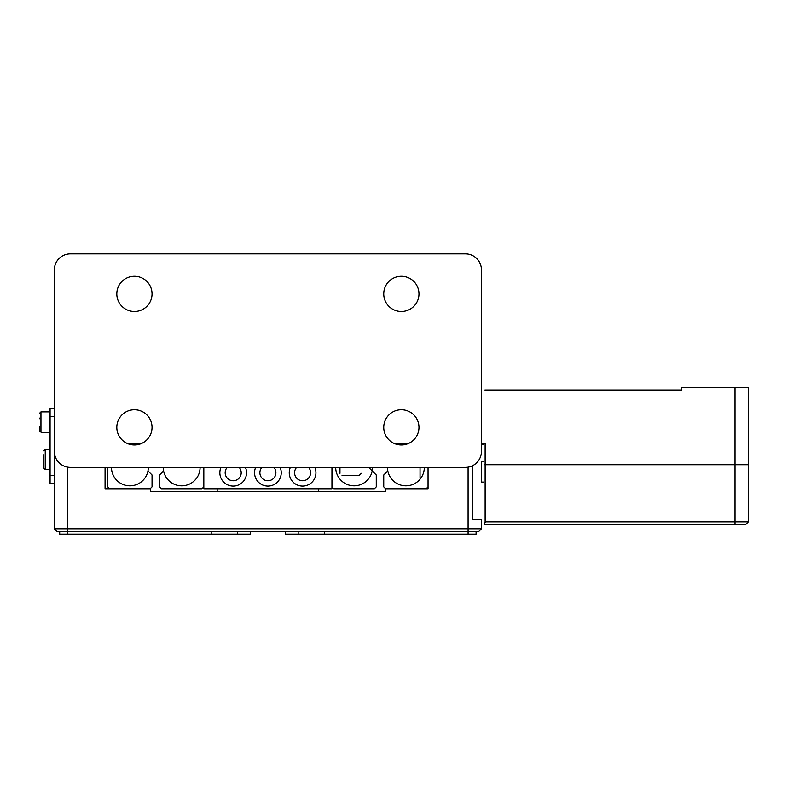 <?xml version="1.0" encoding="UTF-8"?>
<svg xmlns="http://www.w3.org/2000/svg" width="788" height="788" viewBox="0 0 788 788"><rect width="100%" height="100%" fill="white"/><g stroke="black" fill="none" stroke-linecap="round" stroke-linejoin="round"><path stroke-width="1.18" d="M246.536 472.741A13.347 13.347 0 0 0 245.423 467.402A13.347 13.347 0 0 1 233.189 486.088A13.347 13.347 0 0 1 220.965 467.402A13.347 13.347 0 0 0 224.255 482.65M280.124 467.402A13.347 13.347 0 0 1 267.89 486.088A13.347 13.347 0 0 1 255.667 467.402M314.826 467.402A13.347 13.347 0 0 1 302.592 486.088A13.347 13.347 0 0 1 290.358 467.402M484.906 390.001L681.64 390.001L681.64 387.332L748.373 387.332L748.373 464.733L735.027 464.733L748.373 464.733L748.373 521.863L735.027 521.863L735.027 524.532L484.108 524.532L484.108 523.459L485.713 521.863L735.027 521.863L735.027 464.733L485.713 464.733L735.027 464.733L735.027 387.332M590.074 390.001L623.475 390.001M203.826 467.402L203.826 488.757L331.955 488.757L331.955 467.402M394.02 443.378L408.696 443.378M481.438 443.378L485.713 443.378L485.713 464.733L484.108 464.733L484.108 523.459M127.085 443.378L141.771 443.378M502.035 390.001L492.914 390.001M484.108 443.378L484.108 464.733L485.713 464.733L485.713 521.863M241.197 472.741A8.008 8.008 0 0 0 239.158 467.402A8.008 8.008 0 0 1 236.38 480.089A8.008 8.008 0 0 0 241.197 472.741M236.38 480.089A8.008 8.008 0 0 1 227.22 467.402A8.008 8.008 0 0 0 227.831 478.69A8.008 8.008 0 0 0 238.843 478.424A8.008 8.008 0 0 0 239.158 467.402M296.623 467.402A8.008 8.008 0 0 0 302.592 480.749A8.008 8.008 0 0 0 308.561 467.402M261.921 467.402A8.008 8.008 0 0 0 267.89 480.749A8.008 8.008 0 0 0 273.86 467.402M298.159 531.467L298.159 534.136L285.246 534.136L285.246 531.467M428.051 467.402L428.051 488.757L385.342 488.757L385.342 491.426L150.439 491.426L150.439 488.757L105.07 488.757L105.07 467.402M318.608 488.757L318.608 491.426M217.173 491.426L217.173 488.757M468.092 467.185L468.092 528.797L67.699 528.797L67.699 467.185M298.159 534.136L476.1 534.136L476.1 531.467M59.691 531.467L59.691 534.136L250.545 534.136L250.545 531.467M468.092 534.136L468.092 531.467L478.769 531.467L481.438 528.797L468.092 528.797L468.092 531.467L67.699 531.467L67.699 528.797L54.352 528.797L57.022 531.467L54.352 528.797L54.352 443.378M481.438 528.797L481.438 519.193L472.633 519.193L472.633 465.688M57.022 531.467L67.699 531.467L67.699 534.136M745.704 524.532L748.373 521.863L745.704 524.532L735.027 524.532M372.527 467.402A18.419 18.419 0 0 1 354.117 485.822A18.419 18.419 0 0 1 335.698 467.402M331.955 486.876L333.846 488.757L374.379 488.757L376.27 486.876L376.27 474.997L372.192 470.919M371.739 470.466L368.685 467.402M424.318 467.402A18.419 18.419 0 0 1 405.899 485.822A18.419 18.419 0 0 1 387.479 467.402M385.627 488.757L383.746 486.876L383.746 474.997L387.814 470.919M426.17 488.757L428.051 486.876M200.093 467.402A18.419 18.419 0 0 1 181.673 485.822A18.419 18.419 0 0 1 163.254 467.402M163.599 470.919L159.521 474.997L159.521 486.876L161.412 488.757L201.945 488.757L203.826 486.876M148.311 467.402A18.419 18.419 0 0 1 129.892 485.822A18.419 18.419 0 0 1 111.472 467.402M107.739 467.402L107.739 486.876L109.621 488.757M150.153 488.757L152.045 486.876L152.045 474.997L147.967 470.919M227.22 467.402A8.008 8.008 0 0 0 227.831 478.69M748.373 487.959L748.373 497.031M748.373 445.25L748.373 486.895M484.108 461.532L481.665 461.532M484.108 482.089L481.665 482.089L481.665 461.798L484.108 461.798M484.108 444.511L481.438 444.511M54.352 408.676L50.077 408.676L50.077 483.418L54.352 483.418M39.4 418.743L39.4 418.113M43.675 456.114L43.675 467.983L45.231 469.54L50.077 469.54M43.675 463.955L43.675 454.843M39.4 426.584L39.4 430.612L40.956 432.169L50.077 432.169M137.102 443.378L137.102 444.777M398.689 443.378L398.689 444.777M420.043 467.402L420.043 478.346M339.963 473.332L339.963 467.402M342.051 475.41L359.239 475.41L361.318 473.332M152.045 427.362A17.622 17.622 0 0 0 134.433 409.75A17.622 17.622 0 0 0 116.811 427.362A17.622 17.622 0 0 0 134.433 444.984A17.622 17.622 0 0 0 152.045 427.362M418.98 427.362A17.622 17.622 0 0 0 401.358 409.75A17.622 17.622 0 0 0 383.746 427.362A17.622 17.622 0 0 0 401.358 444.984A17.622 17.622 0 0 0 418.98 427.362M152.045 293.904A17.622 17.622 0 0 0 134.433 276.283A17.622 17.622 0 0 0 116.811 293.904A17.622 17.622 0 0 0 134.433 311.516A17.622 17.622 0 0 0 152.045 293.904M418.98 293.904A17.622 17.622 0 0 0 401.358 276.283A17.622 17.622 0 0 0 383.746 293.904A17.622 17.622 0 0 0 401.358 311.516A17.622 17.622 0 0 0 418.98 293.904M481.438 269.88L481.438 451.386A16.016 16.016 0 0 1 465.422 467.402L70.368 467.402A16.016 16.016 0 0 1 54.352 451.386L54.352 269.88A16.016 16.016 0 0 1 70.368 253.864L465.422 253.864A16.016 16.016 0 0 1 481.438 269.88M324.597 534.136L324.597 531.467M237.631 531.467L237.631 534.136M211.194 531.467L211.194 534.136M54.352 475.41L50.077 475.41M54.352 416.685L50.077 416.685M50.077 411.888L40.956 411.888L40.956 432.169M50.077 449.259L45.231 449.259L45.231 469.54M40.956 411.888L39.4 413.444M54.884 464.733L54.352 465.275M45.231 449.259L43.675 450.815M54.884 454.055L54.352 453.524"/></g></svg>
